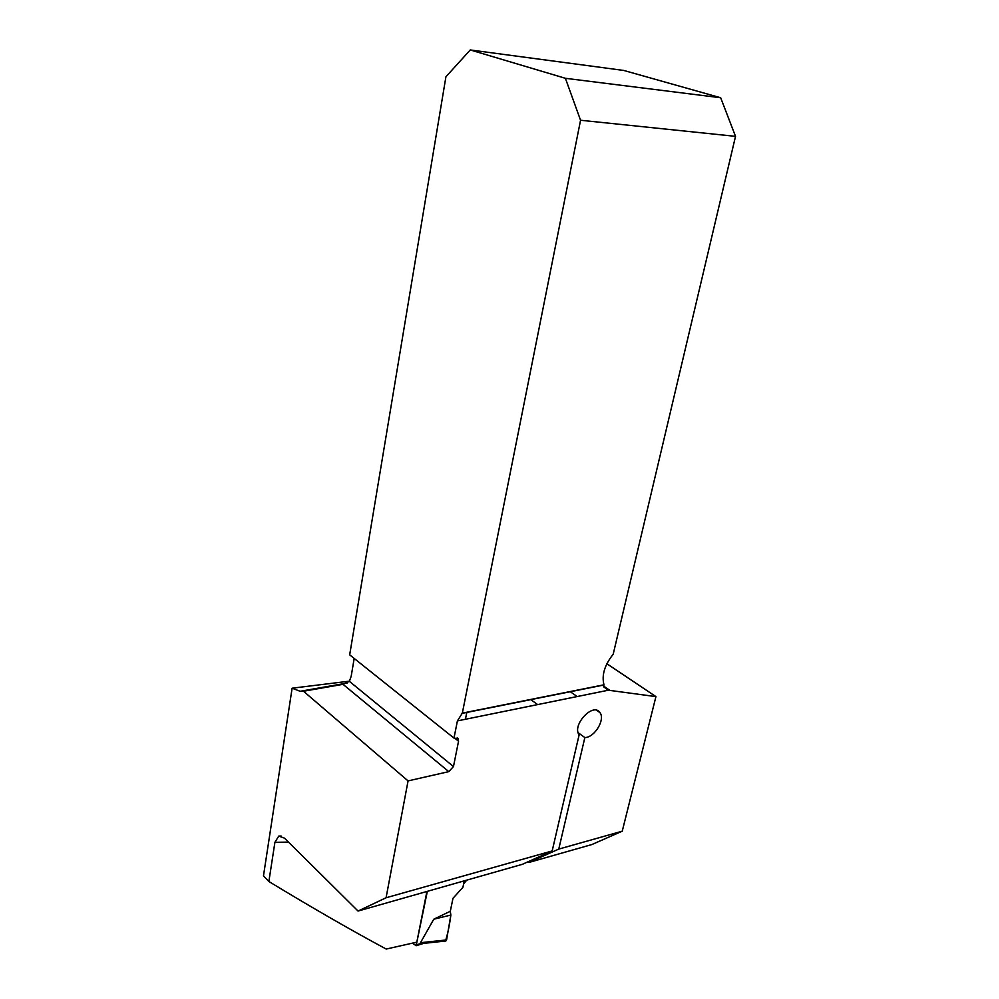 <?xml version="1.0" encoding="UTF-8"?>
<svg xmlns="http://www.w3.org/2000/svg" width="999" height="999" viewBox="0 0 999 999"><rect width="100%" height="100%" fill="white"/><g stroke="black" fill="none" stroke-linecap="round" stroke-linejoin="round"><path stroke-width="1.5" d="M528.071 861.75L528.908 862.449L591.895 844.542L622.24 831.193L655.931 696.615L608.354 690.209L603.596 686.8L603.97 684.802L462.337 713.124L580.556 120.255L735.526 136.351L613.186 654.245C604.607 664.997 601.535 675.187 603.97 684.802M606.868 663.723L655.931 696.615M466.845 712.225L465.434 719.268M464.647 880.731L464.085 883.403L466.683 880.156M303.484 691.246L408.067 780.906L448.801 771.628L343.019 684.327L303.484 691.246L300.15 691.283L292.12 688.199L349.463 681.156M426.91 891.458L416.808 942.169L386.226 949.05C351.398 930.369 312.275 907.854 268.868 881.505L274.912 842.307L278.771 836.076L284.528 838.161L358.054 911.051L386.076 897.764L552.172 850.948L579.12 734.877C571.678 725.024 593.319 701.935 599.924 712.612C605.556 719.43 594.555 737.624 584.852 737.562L558.766 849.088L528.908 862.449M292.12 688.199L263.474 875.898L268.868 881.505M343.019 684.327L349.363 681.318L351.198 676.223L354.183 658.441M608.354 690.209L457.405 720.903L453.983 738.086L349.675 654.845L445.916 76.798L470.254 49.95L565.397 78.297L580.556 120.255M470.254 49.95L623.801 70.454L720.679 97.752L735.526 136.351M552.172 850.948L522.377 864.31L358.054 911.051M457.405 720.903L462.337 713.124M565.397 78.297L720.679 97.752M448.801 771.628L453.471 766.558L458.541 741.208L458.179 738.661L453.983 738.086M537.624 704.595L530.606 699.475M578.146 732.679L584.852 737.562M408.067 780.906L386.076 897.764M558.766 849.088L622.24 831.193M412.612 943.206L416.121 945.728L423.601 943.406L420.492 942.706L433.766 919.217L450.849 915.047L450.299 911.275L433.766 919.217M427.335 891.345L416.121 945.728M464.273 880.843L462.912 887.312L452.984 898.301L450.299 911.275M446.578 939.934L450.849 915.047C449.65 924.674 447.852 933.341 445.479 941.046L446.578 939.934L420.492 942.706M288.511 842.107L274.912 842.307M300.15 691.283L347.165 683.066M458.541 741.208L454.495 737.974M349.363 681.318L453.471 766.558M610.114 690.571L603.408 685.963M416.67 944.792L421.566 943.281M457.155 737.836L458.179 738.661M281.206 836.051L278.771 836.076M570.117 691.583L577.16 696.553M596.715 710.339L599.924 712.612M461.775 713.436L603.733 685.039M445.904 940.996L423.126 943.431"/></g></svg>
